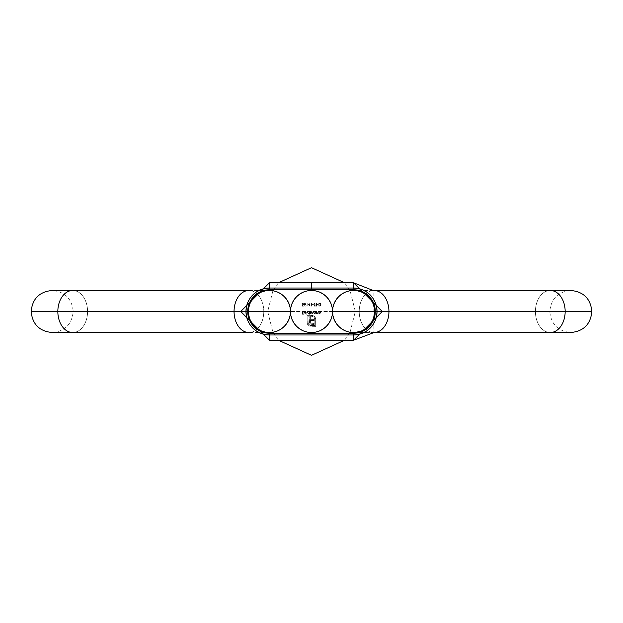 <?xml version="1.0" encoding="UTF-8"?>
<svg xmlns="http://www.w3.org/2000/svg" width="623" height="623" viewBox="0 0 623 623"><rect width="100%" height="100%" fill="white"/><g stroke="black" fill="none" stroke-linecap="round" stroke-linejoin="round"><path stroke-width="0.47" stroke-dasharray="3.12 2.34" d="M311.5 332.526A21.026 21.026 0 0 0 332.526 311.5L290.474 311.5A21.026 21.026 0 0 0 311.5 332.526A21.026 21.026 0 0 0 332.526 311.5A21.026 21.026 0 0 0 311.5 290.474A21.026 21.026 0 0 1 332.526 311.5A21.026 21.026 0 0 1 311.5 332.526L307.396 332.121L303.456 330.93L299.819 328.983L303.456 330.93L307.396 332.121L311.5 332.526A21.026 21.026 0 0 1 290.474 311.5L290.879 307.396L292.078 303.456L294.017 299.819L296.634 296.634L299.819 294.017L303.456 292.078L307.396 290.879L311.5 290.474L315.604 290.879L319.544 292.078L323.181 294.017L326.366 296.634L328.983 299.819L330.922 303.456L332.121 307.396L332.526 311.5L332.121 315.604L330.922 319.544L328.983 323.181L330.922 319.544L332.121 315.604L332.526 311.5C331.28 298.729 324.272 291.72 311.5 290.474A21.026 21.026 0 0 0 290.474 311.5A21.026 21.026 0 0 0 311.5 332.526L315.604 332.121L311.5 332.526M323.189 328.983L319.544 330.93L315.604 332.121L319.544 330.93L323.181 328.983M294.025 299.811L292.078 303.456L290.879 307.396L290.474 311.5L290.879 315.604L292.078 319.544L294.017 323.181L292.078 319.544L290.879 315.604L290.474 311.5A21.026 21.026 0 0 1 311.5 290.474C298.729 291.72 291.72 298.729 290.474 311.5L355.305 311.5L332.526 311.5L332.121 307.396L330.922 303.456L328.983 299.819M306.937 305.854L306.508 305.854L307.186 306.142L307.186 303.362L307.186 306.142L306.508 305.854L307.186 306.142L307.186 303.362L306.937 305.854L306.508 305.854L307.186 306.142L307.186 303.362L306.937 305.854M304.086 304.141L305.223 306.212L304.678 304.943L305.558 304.725L305.729 303.814L304.811 303.3L304.102 303.938L304.927 303.292L305.792 304.141L304.678 304.943L305.223 306.212L304.39 304.943L305.223 306.212L304.678 304.943L305.792 304.141L304.927 303.292L304.079 304.141L304.927 303.292L305.729 303.814L305.558 304.725L304.678 304.943L305.223 306.212L304.086 304.141M306.991 311.5L306.742 314.358L306.991 311.5M309.382 313.143L309.631 314.358L309.631 311.5L307.801 311.773L307.567 312.925L308.673 313.564L309.382 313.143L308.556 313.571L307.489 312.52L308.549 311.469L309.631 311.5L309.631 314.358L309.631 311.5L308.549 311.469L307.489 312.52L308.556 313.571L309.382 313.143L309.382 314.358L309.382 313.143L308.151 313.494L307.489 312.419L308.144 311.547L309.631 311.5L309.631 314.358L309.382 313.143M321.094 304.717L320.487 303.526L318.812 303.362L318.812 306.142L320.448 305.955L321.094 304.717L320.253 306.041L318.812 306.142L318.812 303.362L319.669 303.362L318.812 303.362L318.812 306.142L320.253 306.041L321.094 304.717L319.669 303.362L321.047 305.13L320.354 306.002L318.812 306.142L318.812 303.362L320.487 303.526L321.094 304.717M302.747 311.5L302.498 314.28L303.853 314.28L302.747 314L302.747 313.143L303.853 313.143L302.747 312.855L302.747 311.5L302.747 312.855L303.853 312.855L302.747 313.143L302.747 314L303.853 314.28L302.498 314.28L302.498 311.5L302.498 314.28L303.853 314.28L302.747 314L302.747 313.143L303.853 313.143L302.747 312.855L302.747 311.5L302.498 314.28L303.853 314.28L302.747 314L302.747 313.143L303.853 313.143L302.747 312.855L302.747 311.5M307.669 324.606L309.904 326.265L315.705 326.382L315.674 318.618L314.311 316.188L311.15 315.355L311.15 316.219L313.314 316.546L314.623 317.987L314.841 325.518L310.293 325.463L308.19 323.75L307.972 316.219L309.156 316.219L309.6 323.251L310.97 324.303L313.704 324.497L313.704 323.376L311.407 323.251L310.48 322.301L310.363 320.479L313.704 320.479L313.704 319.365L310.363 319.365L310.371 315.355L307.108 315.355L307.147 323.166L307.669 324.606L307.108 322.644L307.108 315.355L310.371 315.355L310.363 319.365L313.704 319.365L313.704 320.479L310.363 320.479L310.48 322.301L311.407 323.251L313.704 323.376L313.704 324.497L309.966 323.711L309.156 321.328L309.156 316.219L307.972 316.219L307.972 322.644L308.821 324.669L310.861 325.518L314.841 325.518L314.841 319.093L313.992 317.06L311.15 316.219L311.15 315.355L313.003 315.511L315.222 317.255L315.705 319.093L315.705 326.382L309.008 325.899L315.705 326.382L315.705 319.093L315.222 317.255L313.003 315.511L311.15 315.355L311.15 316.219L313.992 317.06L314.841 319.093L314.841 325.518L310.861 325.518L308.821 324.669L307.972 322.644L307.972 316.219L309.156 316.219L309.156 321.328L309.966 323.711L313.704 324.497L313.704 323.376L311.407 323.251L310.48 322.301L310.363 320.479L313.704 320.479L313.704 319.365L310.363 319.365L310.371 315.355L307.108 315.355L307.264 323.68L309.008 325.899L307.194 323.43L307.108 315.355L310.371 315.355L310.363 319.365L313.704 319.365L313.704 320.479L310.363 320.479L310.48 322.301L311.407 323.251L313.704 323.376L313.704 324.497L310.97 324.303L309.6 323.251L309.156 316.219L307.972 316.219L308.19 323.75L310.293 325.463L314.841 325.518L314.623 317.987L313.314 316.546L311.15 316.219L311.15 315.355L312.746 315.44L314.662 316.5L315.588 318.143L315.705 326.382L309.904 326.265L307.669 324.606M315.62 313.159L315.869 311.5L314.039 311.773L313.813 312.925L315.036 313.548L315.62 313.159L314.794 313.571L313.727 312.52L314.786 311.469L315.869 311.5L315.869 313.533L315.869 311.5L314.786 311.469L313.727 312.52L314.794 313.571L315.62 313.533L314.389 313.494L313.735 312.419L314.381 311.547L315.869 311.5L315.62 313.159M316.686 311.5L316.437 313.533L317.862 313.462L318.221 311.5L317.419 313.322L316.764 312.894L316.686 311.5L316.725 312.785L317.419 313.322L318.221 311.5L317.465 313.571L316.437 313.533L316.437 311.5L316.437 313.533L317.465 313.571L318.221 311.5L317.419 313.322L316.437 311.5L317.419 313.322L318.221 311.5L318.158 313.081L317.465 313.571L316.437 313.533L316.686 311.5M319.046 311.5L318.789 313.533L320.214 313.462L320.572 311.5L319.77 313.322L319.077 312.785L319.046 311.5L319.077 312.785L319.77 313.322L320.572 311.5L319.817 313.571L318.789 313.533L318.789 311.5L318.789 313.533L319.817 313.571L320.572 311.5L319.77 313.322L318.789 311.5L319.77 313.322L320.572 311.5L320.518 313.081L319.817 313.571L318.789 313.533L319.046 311.5M302.124 304.756L302.404 306.142L303.549 306.142L302.599 305.854L302.451 305.13L303.417 304.92L303.385 303.565L302.373 303.346L301.836 304.071L302.973 303.627L303.206 304.733L302.124 304.756L303.401 304.281L302.7 303.572L301.836 304.071L302.685 303.292L303.658 304.273L302.451 305.13L302.599 305.854L303.549 306.142L302.404 306.142L303.549 306.142L302.599 305.854L302.451 305.13L303.658 304.273L302.685 303.292L301.836 304.071L302.7 303.572L303.401 304.281L302.124 304.756L302.404 306.142L302.124 304.756L303.105 304.811L303.393 304.141L302.84 303.588L301.921 303.767L303.385 303.565L303.417 304.92L302.451 305.13L302.599 305.854L303.549 306.142L302.404 306.142L302.124 304.756M310.449 311.5L310.199 313.533L313.104 313.26L313.229 311.5L312.497 313.322L311.936 312.972L311.843 311.5L311.531 313.058L310.791 313.229L310.449 311.5L311.103 313.322L311.586 311.5L312.497 313.322L312.98 311.5L313.229 312.606L312.544 313.571L311.796 313.081L310.199 313.533L310.199 311.5L310.199 313.533L311.796 313.081L312.544 313.571L313.229 312.606L312.98 311.5L312.497 313.322L311.586 311.5L311.103 313.322L310.199 311.5L311.103 313.322L311.586 311.5L312.497 313.322L313.229 311.5L313.205 312.941L312.684 313.556L311.796 313.081L310.199 313.533L310.449 311.5M304.46 312.466L304.912 311.765L306.095 311.905L305.13 311.469L304.281 312.115L304.343 313.042L305.239 313.571L306.275 312.466L304.46 312.466L306.275 312.466L305.239 313.571L304.211 312.512L305.231 311.469L306.166 312.03L305.231 311.469L304.211 312.512L305.239 313.571L306.275 312.466L304.46 312.466L305.2 311.718L304.507 312.178L306.095 311.905L305.13 311.469L304.281 312.115L304.515 313.276L305.472 313.548L306.275 312.466L304.46 312.466M309.538 304.001L308.221 304.001L309.787 306.212L309.787 303.362L309.787 306.212L308.221 304.001L309.74 306.212L309.787 303.362L309.538 304.001L308.221 304.001L309.538 304.001L308.221 304.001L309.74 306.212L310.106 304.001L309.787 303.362L309.538 304.001M311.212 305.854L310.784 305.854L311.461 306.142L311.461 303.362L311.461 306.142L310.784 305.854L311.461 306.142L311.461 303.362L311.212 305.854L310.784 305.854L311.461 306.142L311.461 303.362L311.212 305.854M313.571 304.289L312.497 304.577L313.571 304.289M315.386 304.04L314.747 303.3L313.743 303.899L315.137 303.985L313.969 305.34L314.35 306.166L315.355 305.745L314.171 305.574L315.386 304.04L314.171 305.574L315.355 305.745L314.607 306.212L313.922 305.566L315.137 304.047L314.592 303.572L313.743 303.899L314.592 303.292L313.743 303.899L314.592 303.572L315.137 304.047L313.922 305.566L314.607 306.212L315.355 305.745L314.171 305.574L315.386 304.04L314.592 303.292L315.37 304.188L314.179 305.652L315.355 305.745L314.483 306.204L313.937 305.449L315.121 303.931L313.743 303.899L314.747 303.3L315.386 304.04M316.243 303.362L316.243 305.854L315.635 306.142L317.099 306.142L316.492 305.854L316.492 303.362L316.492 305.854L317.099 306.142L315.635 306.142L317.099 306.142L316.492 305.854L316.492 303.362L316.243 305.854L316.243 303.362L316.243 305.854L315.635 306.142L317.099 306.142L316.492 305.854L316.243 303.362M318.345 304.289L317.278 304.577L318.345 304.289M319.062 305.854L320.658 305.379L320.463 303.86L319.062 303.65L319.062 305.854L319.062 303.65L319.062 305.854L319.062 303.65L320.175 303.72L320.845 304.717L320.113 305.776L319.256 305.854L320.113 305.776L320.845 304.717L320.175 303.72L319.062 303.65L320.323 303.775L320.845 304.717L320.424 305.628L319.062 305.854M315.62 312.512L314.794 311.718L313.976 312.52L314.802 313.322L315.62 312.512L314.802 313.322L315.62 312.512L314.794 311.718L315.604 312.676L314.802 313.322L313.976 312.52L314.794 311.718L313.976 312.52L314.49 313.26L314.226 311.952L315.152 311.788L315.62 312.512M309.382 312.512L308.556 311.718L307.739 312.52L308.556 313.322L309.382 312.512L308.556 313.322L309.382 312.512L308.556 311.718L309.366 312.676L308.556 313.322L307.739 312.52L308.556 311.718L307.739 312.52L308.245 313.26L307.98 311.952L308.915 311.788L309.382 312.512M306.025 312.715L305.247 313.322L304.483 312.715L306.025 312.715L304.483 312.715L306.025 312.715L305.247 313.322L304.483 312.715L305.247 313.322L306.025 312.715L305.247 313.322L304.483 312.715L306.025 312.715M305.543 304.125L304.935 303.572L304.336 304.125L304.92 304.678L305.543 304.125L304.92 304.678L305.543 304.125L304.935 303.572L305.543 304.195L304.92 304.678L304.336 304.125L304.935 303.572L304.336 304.125L304.694 304.647L304.522 303.728L305.543 304.125M309.538 304.289L309.538 305.496L308.712 304.289L309.538 304.289L308.712 304.289L309.538 304.289L309.538 305.496L308.712 304.289L309.538 305.496L309.538 304.289L309.538 305.496L308.712 304.289L309.538 304.289M257.424 328.749A21.026 21.026 0 0 1 248.421 311.5A21.026 21.026 0 0 0 269.447 332.526A21.026 21.026 0 0 0 290.474 311.5L290.069 315.604L288.87 319.544A21.026 21.026 0 0 0 290.474 311.5A21.026 21.026 0 0 0 311.5 332.526A21.026 21.026 0 0 0 332.526 311.5A21.026 21.026 0 0 0 311.5 290.474A21.026 21.026 0 0 0 290.474 311.5A21.026 21.026 0 0 0 269.447 290.474A21.026 21.026 0 0 0 248.421 311.5L234.053 311.5A21.026 14.866 90 0 1 248.92 290.474A21.026 14.866 90 0 1 263.786 311.5L290.474 311.5L263.786 311.5A21.026 14.866 90 0 0 248.92 290.474A21.026 14.866 -90 0 1 263.786 311.5L87.57 311.5A21.026 14.866 -90 0 1 72.704 332.526A21.026 14.866 -90 0 0 87.57 311.5L73.203 311.5L87.57 311.5A21.026 14.866 90 0 1 72.704 332.526A21.026 14.866 90 0 1 57.838 311.5A21.026 14.866 -90 0 0 72.704 332.526A21.026 14.866 90 0 0 87.57 311.5L263.786 311.5A21.026 14.866 -90 0 1 248.92 332.526A21.026 14.866 -90 0 0 263.786 311.5L290.474 311.5A21.026 21.026 0 0 1 271.511 332.425L277.492 330.93L281.129 328.983L284.314 326.366L286.93 323.181L288.87 319.544L290.069 315.604L290.474 311.5A21.026 21.026 0 0 0 288.87 303.456L286.93 299.819L284.314 296.634L281.129 294.017L277.492 292.078L273.552 290.879A21.026 21.026 0 0 0 271.511 290.575L269.447 290.474A21.026 21.026 0 0 1 273.552 290.879L271.511 290.575A21.026 21.026 0 0 1 290.474 311.5L290.069 307.396L288.87 303.456L290.069 307.396L290.474 311.5L87.57 311.5A21.026 14.866 90 0 0 72.704 290.474A21.026 14.866 -90 0 1 87.57 311.5L73.203 311.5L87.57 311.5A21.026 14.866 -90 0 0 72.704 290.474A21.026 14.866 -90 0 0 57.838 311.5L234.053 311.5A21.026 14.866 -90 0 0 248.92 332.526A21.026 14.866 90 0 0 263.786 311.5A21.026 14.866 -90 0 0 248.92 290.474A21.026 14.866 -90 0 0 234.053 311.5L57.838 311.5A21.026 14.866 90 0 1 72.704 290.474A21.026 14.866 90 0 1 87.57 311.5L263.786 311.5A21.026 14.866 90 0 1 248.92 332.526A21.026 14.866 90 0 1 234.053 311.5L248.421 311.5L248.826 315.604L250.025 319.544L251.965 323.181L254.581 326.366L257.766 328.983L261.403 330.93L267.384 332.425L271.511 332.425A21.026 21.026 0 0 0 273.552 332.121A21.026 21.026 0 0 1 265.343 332.121A21.026 21.026 0 0 0 267.384 332.425A21.026 21.026 0 0 1 265.343 332.121L261.403 330.93L257.751 328.975L254.581 326.366L251.965 323.181L250.025 319.544L248.826 315.604L248.421 311.5A21.026 21.026 0 0 0 250.025 319.544M323.189 294.025L319.544 292.078L315.604 290.879L311.5 290.474L307.396 290.879L303.456 292.078L299.819 294.017M250.025 303.456L248.826 307.396L250.025 303.456L251.965 299.819L254.581 296.634L257.766 294.017L261.403 292.078L265.343 290.879A21.026 21.026 0 0 1 267.384 290.575L265.343 290.879A21.026 21.026 0 0 1 269.447 290.474L267.384 290.575A21.026 21.026 0 0 0 265.343 290.879L261.403 292.078L257.766 294.017L254.581 296.634L251.965 299.819L250.025 303.456A21.026 21.026 0 0 0 248.421 311.5A21.026 21.026 0 0 1 257.424 294.251M240.712 311.5L247.72 311.5L240.712 311.5M248.826 307.396L248.421 311.5L248.826 307.396M265.343 290.879L269.447 290.474L273.552 290.879L277.492 292.078L281.129 294.017L284.314 296.634L286.93 299.819L288.87 303.456M288.87 319.544L286.93 323.181L284.314 326.366L281.129 328.983L277.492 330.93L273.552 332.121L269.447 332.526L265.343 332.121M365.576 294.251A21.026 21.026 0 0 1 374.579 311.5A21.026 21.026 0 0 0 353.553 290.474A21.026 21.026 0 0 0 334.13 319.544L336.07 323.181L338.686 326.366L341.871 328.983L345.508 330.93L349.448 332.121L355.616 332.425A21.026 21.026 0 0 0 357.657 332.121A21.026 21.026 0 0 1 349.448 332.121A21.026 21.026 0 0 0 351.489 332.425A21.026 21.026 0 0 1 332.526 311.5L332.931 307.396L334.13 303.456A21.026 21.026 0 0 0 332.526 311.5L359.214 311.5A21.026 14.866 -90 0 1 374.08 290.474A21.026 14.866 -90 0 1 388.947 311.5A21.026 14.866 -90 0 1 374.08 332.526A21.026 14.866 -90 0 1 359.214 311.5L332.526 311.5A21.026 21.026 0 0 0 353.553 332.526A21.026 21.026 0 0 0 374.579 311.5L388.947 311.5A21.026 14.866 90 0 0 374.08 290.474A21.026 14.866 90 0 0 359.214 311.5A21.026 14.866 -90 0 0 374.08 332.526A21.026 14.866 90 0 1 359.214 311.5L535.43 311.5A21.026 14.866 90 0 1 550.296 290.474A21.026 14.866 90 0 0 535.43 311.5L549.798 311.5L535.43 311.5A21.026 14.866 -90 0 1 550.296 290.474A21.026 14.866 -90 0 1 565.162 311.5A21.026 14.866 90 0 0 550.296 290.474A21.026 14.866 -90 0 0 535.43 311.5L359.214 311.5A21.026 14.866 90 0 1 374.08 290.474A21.026 14.866 -90 0 0 359.214 311.5L535.43 311.5A21.026 14.866 -90 0 0 550.296 332.526A21.026 14.866 90 0 1 535.43 311.5L549.798 311.5L535.43 311.5A21.026 14.866 90 0 0 550.296 332.526A21.026 14.866 90 0 0 565.162 311.5L388.947 311.5L565.162 311.5A21.026 14.866 -90 0 1 550.296 332.526A21.026 14.866 -90 0 1 535.43 311.5L359.214 311.5A21.026 14.866 90 0 0 374.08 332.526A21.026 14.866 90 0 0 388.947 311.5L374.579 311.5L374.174 307.396L372.975 303.456L371.035 299.819L368.419 296.634L365.234 294.017L361.597 292.078L357.657 290.879L353.553 290.474L349.448 290.879L345.508 292.078L341.871 294.017L338.686 296.634L336.07 299.819L334.13 303.456L332.931 307.396L332.526 311.5A21.026 21.026 0 0 1 351.489 290.575A21.026 21.026 0 0 0 349.448 290.879A21.026 21.026 0 0 1 357.657 290.879A21.026 21.026 0 0 0 355.616 290.575A21.026 21.026 0 0 1 357.657 290.879L361.597 292.078L365.249 294.025L368.419 296.634L371.035 299.819L372.975 303.456L374.174 307.396L374.579 311.5A21.026 21.026 0 0 0 372.975 303.456M382.288 311.5L375.28 311.5L382.288 311.5M374.579 311.5L374.174 315.604L372.975 319.544L371.035 323.181L368.419 326.366L365.234 328.983L361.597 330.93L357.657 332.121A21.026 21.026 0 0 1 355.616 332.425L361.597 330.93L365.234 328.983L368.419 326.366L371.035 323.181L372.975 319.544L374.174 315.604L374.579 311.5A21.026 21.026 0 0 1 365.576 328.749M332.931 315.604L334.13 319.544L332.931 315.604L332.526 311.5L332.931 315.604M357.657 332.121L353.553 332.526L349.448 332.121L345.508 330.93L341.871 328.983L338.686 326.366L336.07 323.181L334.13 319.544M334.13 303.456L336.07 299.819L338.686 296.634L341.871 294.017L345.508 292.078L349.448 290.879L353.553 290.474L357.657 290.879M373.629 319.809L374.859 315.744L375.28 311.5L374.859 315.744L375.28 311.5L374.859 307.264L375.28 311.5L374.859 307.264L373.629 303.191L374.859 307.264L373.629 303.191L371.62 299.429L373.629 303.191L371.62 299.429L368.917 296.135L371.62 299.429L368.917 296.135L365.623 293.433L368.917 296.135L365.623 293.433L361.87 291.432L365.623 293.433L361.87 291.432L357.789 290.193L361.87 291.432L357.789 290.193L353.553 289.773L269.447 289.773L311.5 289.773L311.5 288.021L269.447 288.021L269.447 289.773A21.727 21.727 0 0 0 247.72 311.5A21.727 21.727 0 0 0 269.447 333.227L353.553 333.227L269.447 333.227L269.447 340.236L269.447 334.979L353.553 334.979L353.553 333.227A21.727 21.727 0 0 0 375.28 311.5A21.727 21.727 0 0 0 353.553 289.773L311.5 289.773L353.553 289.773L353.553 288.021L353.553 289.773L311.5 289.773L311.5 288.021L269.447 288.021L269.447 282.764L269.447 288.021L264.868 288.472L260.461 289.812L256.403 291.977L252.845 294.897L256.403 291.977L260.461 289.812L264.868 288.472L269.447 288.021A23.479 23.479 0 0 0 245.968 311.5A23.479 23.479 0 0 0 269.447 334.979L353.553 334.979L353.553 340.236L353.553 334.979L358.132 334.528L362.539 333.196L366.597 331.023L370.155 328.103L366.597 331.023L362.539 333.196L358.132 334.528L353.553 334.979A23.479 23.479 0 0 0 377.032 311.5A23.479 23.479 0 0 0 353.553 288.021L353.553 282.764L353.553 288.021L311.5 288.021L311.5 289.773L269.447 289.773L269.447 288.021L311.5 288.021L311.5 282.764L311.5 288.021L353.553 288.021L311.5 288.021L311.5 289.773L269.447 289.773L269.447 288.021L269.447 289.773L311.5 289.773L311.5 288.021L269.447 288.021L311.5 288.021L269.447 288.021L269.447 282.764L269.447 289.773L353.553 289.773L353.553 288.021L353.553 289.773A21.727 21.727 0 0 1 375.28 311.5A21.727 21.727 0 0 1 353.553 333.227L353.553 334.979L269.447 334.979L264.868 334.528L269.447 334.979L269.447 333.227A21.727 21.727 0 0 1 247.72 311.5A21.727 21.727 0 0 1 269.447 289.773L269.44 289.773A21.727 21.727 0 0 0 247.72 311.5A21.727 21.727 0 0 0 269.447 333.227L353.553 333.227L353.553 334.979L353.553 333.227L269.447 333.227L353.553 333.227L269.447 333.227L269.447 340.236L269.447 334.979A23.479 23.479 0 0 1 245.968 311.5A23.479 23.479 0 0 1 269.447 288.021L264.868 288.472L260.461 289.812L256.403 291.977L252.845 294.897L249.924 298.456L247.759 302.513L246.42 306.921L245.968 311.5L246.42 316.079L245.968 311.5L246.42 306.921L247.759 302.513L249.924 298.456L252.845 294.897M248.141 307.264L249.371 303.191L251.381 299.429L249.371 303.191L248.141 307.264L247.72 311.5L248.141 315.744L249.371 319.817L251.381 323.571L254.083 326.865L257.377 329.567L261.13 331.576L265.211 332.814L261.13 331.576L257.377 329.567L254.083 326.865L251.381 323.571L249.371 319.817L248.141 315.744L247.72 311.5L248.141 307.256L247.72 311.5L248.141 315.744L249.371 319.817L251.381 323.571L254.083 326.865L257.377 329.567L261.13 331.576L265.211 332.814L269.447 333.227L269.447 334.979L353.553 334.979L269.447 334.979L353.553 334.979L353.553 340.236L353.56 333.227A21.727 21.727 0 0 0 375.28 311.5A21.727 21.727 0 0 0 353.553 289.773L353.553 288.021L358.132 288.472L353.553 288.021L353.553 289.773L311.5 289.773L311.5 282.764L311.5 288.021L353.553 288.021L353.553 282.764L353.553 288.021A23.479 23.479 0 0 1 377.032 311.5A23.479 23.479 0 0 1 353.553 334.979L358.132 334.528L362.539 333.196L366.597 331.023L370.155 328.103L373.076 324.544L375.241 320.487L376.58 316.079L377.032 311.5L376.58 306.921L377.032 311.5L376.58 316.079L375.241 320.487L373.076 324.544L370.155 328.103M249.371 303.191L251.381 299.429L254.083 296.135L257.377 293.433L254.083 296.135L251.381 299.429L254.083 296.135L257.377 293.433L261.13 291.432L265.211 290.193L269.447 289.773L269.447 282.764L269.447 288.021A23.479 23.479 0 0 0 245.968 311.5A23.479 23.479 0 0 0 269.447 334.979L269.447 340.236L269.447 334.979L264.868 334.528L260.461 333.196L264.868 334.528L260.461 333.196L256.403 331.023L260.461 333.196L256.403 331.023L252.845 328.103L256.403 331.023L252.845 328.103L249.924 324.544L247.759 320.487L249.924 324.544L252.845 328.103M374.859 315.744L373.629 319.817L371.62 323.571L368.917 326.865L365.623 329.567L368.917 326.865L371.62 323.571L373.629 319.817L371.62 323.571L368.917 326.865L365.623 329.567L361.87 331.576L357.789 332.814L353.553 333.227L353.553 340.236L353.553 334.979A23.479 23.479 0 0 0 377.032 311.5A23.479 23.479 0 0 0 353.553 288.021L311.5 288.021L311.5 282.764L311.5 288.021L353.553 288.021L353.553 282.764L353.553 288.021L358.132 288.472L362.539 289.812L358.132 288.472L362.539 289.812L366.597 291.977L362.539 289.812L366.597 291.977L370.155 294.897L366.597 291.977L370.155 294.897L373.076 298.456L375.241 302.513L373.076 298.456L370.155 294.897M247.759 320.487L246.42 316.079L247.759 320.487L249.924 324.544M261.13 291.432L265.211 290.193L261.13 291.432L257.377 293.433M265.211 290.193L269.447 289.773M249.924 298.456L247.759 302.513L246.42 306.921L245.968 311.5L246.42 316.079M375.241 302.513L376.58 306.921L375.241 302.513L373.076 298.456M361.87 331.576L357.789 332.814L361.87 331.576L365.623 329.567M357.789 332.814L353.553 333.227M373.076 324.544L375.241 320.487L376.58 316.079L377.032 311.5L376.58 306.921M272.913 290.762L267.695 311.5L272.913 332.238M273.466 333.227L278.434 340.236M344.566 340.236L349.534 333.227M350.087 332.238L355.305 311.5L350.087 290.762M349.534 289.773L344.566 282.764M278.434 282.764L273.466 289.773M269.447 332.526L52.176 332.526C64.948 331.28 71.957 324.272 73.203 311.5C71.957 298.729 64.948 291.72 52.176 290.474L269.447 290.474M249.862 290.474L263.973 290.474M249.862 332.526L263.973 332.526M353.553 290.474L570.824 290.474C558.052 291.72 551.044 298.729 549.798 311.5C551.044 324.272 558.052 331.28 570.824 332.526L353.553 332.526M359.027 290.474L373.138 290.474L373.138 332.526L359.027 332.526M353.553 282.764L269.447 282.764L240.712 311.5L269.447 340.236L353.553 340.236"/><path stroke-width="0.93" d="M296.603 296.665L299.819 294.017L303.456 292.078L307.396 290.879L311.5 290.474L315.604 290.879L319.544 292.078L323.181 294.017L326.366 296.634L328.983 299.819L330.922 303.456L332.121 307.396L332.526 311.5L332.121 315.604L330.922 319.544L328.983 323.181L326.366 326.366L323.181 328.983L319.544 330.93L315.604 332.121L311.5 332.526L307.396 332.121L303.456 330.93L299.819 328.983L296.634 326.366L294.017 323.181L292.078 319.544L290.879 315.604L290.474 311.5L290.879 307.396L292.078 303.456L294.017 299.819L296.665 296.603M332.526 311.5A21.026 21.026 0 0 1 311.5 332.526A21.026 21.026 0 0 1 290.474 311.5A21.026 21.026 0 0 1 311.5 290.474A21.026 21.026 0 0 1 332.526 311.5L332.931 307.396L334.13 303.456L336.07 299.819L338.686 296.634L341.871 294.017L345.508 292.078L349.448 290.879A21.026 21.026 0 0 0 334.13 303.456L332.931 307.396L332.526 311.5A21.026 21.026 0 0 1 349.448 290.879L351.489 290.575A21.026 21.026 0 0 1 355.616 290.575A21.026 21.026 0 0 0 351.489 290.575L357.657 290.879A21.026 21.026 0 0 1 365.576 294.251L371.035 299.819L372.975 303.456A21.026 21.026 0 0 0 357.657 290.879L361.597 292.078L365.234 294.017L361.597 292.078L357.657 290.879A21.026 21.026 0 0 1 357.657 332.121A21.026 21.026 0 0 0 374.579 311.5L374.174 315.604L372.975 319.544L371.035 323.181L368.419 326.366L365.234 328.983L361.597 330.93L355.616 332.425L351.489 332.425A21.026 21.026 0 0 0 355.616 332.425A21.026 21.026 0 0 1 351.489 332.425L349.448 332.121A21.026 21.026 0 0 1 332.526 311.5L332.931 315.604L332.526 311.5M328.983 323.181L326.366 326.366L323.181 328.983L326.366 326.366L328.983 323.181M299.819 328.983L296.634 326.366L294.017 323.181L296.634 326.366L299.819 328.983M328.983 299.819L326.366 296.634L323.181 294.017M299.819 294.017L296.634 296.634L294.017 299.819M249.862 332.526L72.704 332.526A21.026 14.866 -90 0 1 57.838 311.5L31.15 311.5L57.838 311.5A21.026 14.866 90 0 0 72.704 332.526L52.176 332.526C39.405 331.28 32.396 324.272 31.15 311.5C32.396 298.729 39.405 291.72 52.176 290.474L72.704 290.474A21.026 14.866 90 0 0 57.838 311.5L240.712 311.5L57.838 311.5A21.026 14.866 -90 0 1 72.704 290.474L248.92 290.474A21.026 14.866 90 0 0 234.053 311.5A21.026 14.866 90 0 0 248.92 332.526A21.026 14.866 -90 0 1 234.053 311.5A21.026 14.866 -90 0 1 248.92 290.474L249.862 290.474M248.421 311.5A21.026 21.026 0 0 1 265.343 290.879A21.026 21.026 0 0 0 250.025 303.456L251.965 299.819L254.581 296.634L257.766 294.017L261.403 292.078L265.343 290.879L271.511 290.575A21.026 21.026 0 0 0 267.384 290.575A21.026 21.026 0 0 1 271.511 290.575L273.552 290.879A21.026 21.026 0 0 1 290.474 311.5L290.069 315.604L288.87 319.544L286.93 323.181L284.314 326.366L281.129 328.983L277.492 330.93L273.552 332.121A21.026 21.026 0 0 0 288.87 319.544L290.069 315.604L290.474 311.5A21.026 21.026 0 0 1 273.552 332.121L271.511 332.425A21.026 21.026 0 0 1 267.384 332.425A21.026 21.026 0 0 0 271.511 332.425L265.343 332.121A21.026 21.026 0 0 1 257.424 328.749L251.965 323.181L250.025 319.544A21.026 21.026 0 0 0 265.343 332.121L261.403 330.93L257.766 328.983L261.403 330.93L265.343 332.121A21.026 21.026 0 0 1 248.421 311.5L248.826 307.396L250.025 303.456L248.826 307.396L248.421 311.5L247.72 311.5L248.421 311.5L248.826 315.604L248.421 311.5M250.025 319.544L248.826 315.604L250.025 319.544L251.965 323.181L254.581 326.366L257.766 328.983M288.87 303.456A21.026 21.026 0 0 0 273.552 290.879L277.492 292.078L281.129 294.017L284.314 296.634L286.93 299.819L288.87 303.456L290.069 307.396L290.474 311.5L290.069 307.396L288.87 303.456L286.93 299.819L284.314 296.634L281.129 294.017L277.492 292.078L273.552 290.879L269.447 290.474L265.343 290.879L261.403 292.078L257.766 294.017L254.581 296.634L251.965 299.819L250.025 303.456M257.751 294.025L257.424 294.251A21.026 21.026 0 0 1 265.343 290.879M265.343 332.121L269.447 332.526L273.552 332.121L277.492 330.93L281.129 328.983L284.314 326.366L286.93 323.181L288.87 319.544M353.553 282.764L373.138 290.474L550.296 290.474A21.026 14.866 90 0 1 565.162 311.5L591.85 311.5L565.162 311.5A21.026 14.866 -90 0 0 550.296 290.474L570.824 290.474C583.595 291.72 590.604 298.729 591.85 311.5C590.604 324.272 583.595 331.28 570.824 332.526L550.296 332.526A21.026 14.866 -90 0 0 565.162 311.5L382.288 311.5L565.162 311.5A21.026 14.866 90 0 1 550.296 332.526L374.08 332.526A21.026 14.866 -90 0 0 388.947 311.5A21.026 14.866 -90 0 0 374.08 290.474A21.026 14.866 90 0 1 388.947 311.5A21.026 14.866 90 0 1 374.08 332.526L353.553 340.236L353.553 334.979L269.447 334.979L264.868 334.528L260.461 333.196L256.403 331.023L252.845 328.103L249.924 324.544L247.759 320.487L246.42 316.079L245.968 311.5L246.42 306.921L247.759 302.513L249.924 298.456L252.845 294.897L256.403 291.977L260.461 289.812L264.868 288.472L269.447 288.021L353.553 288.021L353.553 289.773L311.5 289.773L311.5 288.021L311.5 289.773L269.447 289.773L269.447 288.021L311.5 288.021L311.5 282.764L311.5 288.021L353.553 288.021L358.132 288.472L362.539 289.812L366.597 291.977L370.155 294.897L373.076 298.456L375.241 302.513L376.58 306.921L377.032 311.5L376.58 316.079L375.241 320.487L373.076 324.544L370.155 328.103L366.597 331.023L362.539 333.196L358.132 334.528L353.553 334.979L269.447 334.979A23.479 23.479 0 0 1 245.968 311.5A23.479 23.479 0 0 1 269.447 288.021L269.447 289.773L353.553 289.773L353.553 288.021A23.479 23.479 0 0 1 377.032 311.5A23.479 23.479 0 0 1 353.553 334.979L353.553 340.236L269.447 340.236L269.447 333.227L269.447 340.236L240.712 311.5L269.447 282.764L269.447 288.021L269.447 282.764L353.553 282.764L353.553 288.021L353.553 282.764L382.288 311.5L353.553 340.236M375.28 311.5L374.579 311.5L375.28 311.5L374.859 307.264L373.629 303.191L371.62 299.429L368.917 296.135L365.623 293.433L361.87 291.432L357.789 290.193L353.553 289.773A21.727 21.727 0 0 1 375.28 311.5A21.727 21.727 0 0 1 353.553 333.227L269.447 333.227A21.727 21.727 0 0 1 247.72 311.5A21.727 21.727 0 0 1 269.447 289.773L265.211 290.193L261.13 291.432L257.377 293.433L254.083 296.135L251.381 299.429L249.371 303.191L248.141 307.264L247.72 311.5L248.141 315.744L249.371 319.817L251.381 323.571L254.083 326.865L257.377 329.567L261.13 331.576L265.211 332.814L269.447 333.227L265.211 332.814L269.447 333.227L353.553 333.227L357.789 332.814L361.87 331.576L365.623 329.567L368.917 326.865L371.62 323.571L373.629 319.817L374.859 315.744L375.28 311.5M374.174 307.396L374.579 311.5L374.174 307.396L372.975 303.456L374.174 307.396M334.13 319.544A21.026 21.026 0 0 0 349.448 332.121L345.508 330.93L341.871 328.983L338.686 326.366L336.07 323.181L334.13 319.544L332.931 315.604L334.13 319.544L336.07 323.181L338.686 326.366L341.871 328.983L345.508 330.93L349.448 332.121L353.56 332.526L357.657 332.121L361.597 330.93L365.234 328.983L368.419 326.366L371.035 323.181L372.975 319.544L374.174 315.604L374.579 311.5M365.249 328.975L365.576 328.749A21.026 21.026 0 0 1 357.657 332.121M372.975 303.456L371.035 299.819L368.419 296.634L365.234 294.017M357.657 290.879L353.553 290.474L349.448 290.879L345.508 292.078L341.871 294.017L338.686 296.634L336.07 299.819L334.13 303.456M248.141 307.264L249.371 303.191M257.377 293.433L261.13 291.432M252.845 294.897L249.924 298.456M246.42 316.079L247.759 320.487M249.924 324.544L252.845 328.103M353.553 289.773L357.789 290.193L353.553 289.773M374.859 315.744L373.629 319.817M365.623 329.567L361.87 331.576M370.155 328.103L373.076 324.544M376.58 306.929L375.241 302.513M373.076 298.456L370.155 294.897M269.447 289.773L265.211 290.193M353.553 333.227L357.789 332.814M272.913 332.238L273.466 333.227M278.434 340.236L311.5 355.305L344.566 340.236M349.534 333.227L350.087 332.238M350.087 290.762L349.534 289.773M344.566 282.764L311.5 267.695L278.434 282.764M273.466 289.773L272.913 290.762M263.973 290.474L269.447 290.474M263.973 332.526L269.447 332.526M359.027 332.526L353.553 332.526M359.027 290.474L353.553 290.474"/></g></svg>

